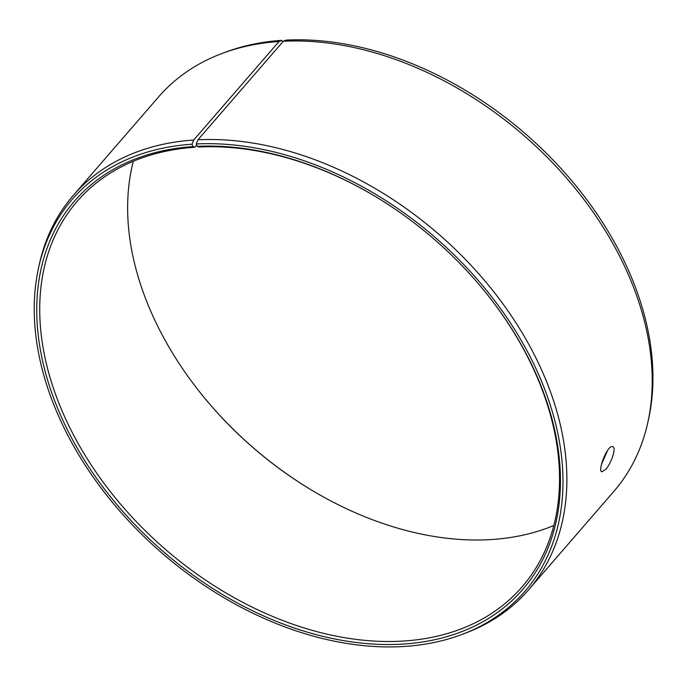 <?xml version="1.0" encoding="UTF-8"?>
<svg xmlns="http://www.w3.org/2000/svg" width="687" height="687" viewBox="0 0 687 687"><rect width="100%" height="100%" fill="white"/><g stroke="black" fill="none" stroke-linecap="round" stroke-linejoin="round"><path stroke-width="1.03" d="M553.842 525.478A294.354 205.215 40.9 0 1 308.746 488.388A294.354 205.215 40.9 0 1 205.027 398.554A294.354 205.215 40.9 0 1 133.33 161.265M308.97 488.517A296.544 206.735 40.9 0 1 204.863 398.348M647.85 422.35A301.198 209.982 40.9 0 0 552.941 163.18A301.198 209.982 40.9 0 0 283.293 41.254L286.221 40.086A299.403 208.736 40.9 0 1 554.263 161.282A299.403 208.736 40.9 0 1 648.605 418.915L647.85 422.35A301.198 209.982 40.9 0 1 613.929 491.299L528.595 589.824A301.198 209.982 40.9 0 1 465.193 633.242L461.904 634.479A299.403 208.736 40.9 0 1 161.952 553.087A299.403 208.736 40.9 0 1 38.566 267.818A299.403 208.736 40.9 0 1 192.017 144.21L193.038 146.606L194.85 147.258L196.722 145.094M38.566 267.818L39.322 264.383A301.198 209.982 40.9 0 1 73.243 195.443L158.577 96.91A301.198 209.982 40.9 0 1 221.978 53.5L225.267 52.264A299.403 208.736 40.9 0 1 281.979 40.335L279.034 41.503L193.7 140.028L192.017 144.21M282.675 41.967L281.979 40.335M221.978 53.5A301.198 209.982 40.9 0 1 279.034 41.503M283.293 41.254L197.959 139.779L196.259 143.961A299.403 208.736 40.9 0 1 526.491 349.803A299.403 208.736 40.9 0 1 461.904 634.479M197.959 139.779A301.198 209.982 40.9 0 1 502.171 302.812A301.198 209.982 40.9 0 1 528.595 589.824M73.243 195.443A301.198 209.982 40.9 0 1 193.7 140.028M196.259 143.961L197.238 146.357A296.544 206.735 40.9 0 1 377.979 198.079A296.544 206.735 40.9 0 1 482.472 288.583A296.544 206.735 40.9 0 1 460.496 632.134A296.544 206.735 40.9 0 1 74.119 442.6A296.544 206.735 40.9 0 1 193.038 146.606M197.238 146.357L199.015 147.009A294.354 205.215 40.9 0 1 378.202 198.217M482.308 288.385A294.354 205.215 40.9 0 1 522.129 586.827A294.354 205.215 40.9 0 1 165.284 549.239A294.354 205.215 40.9 0 1 77.133 201.403A294.354 205.215 40.9 0 1 194.85 147.258M601.468 464.421L607.694 450.243M605.642 469.453L601.778 471.814C597.226 470.741 608.004 443.716 612.795 446.748C616.582 447.709 611.241 463.476 605.642 469.453"/></g></svg>
